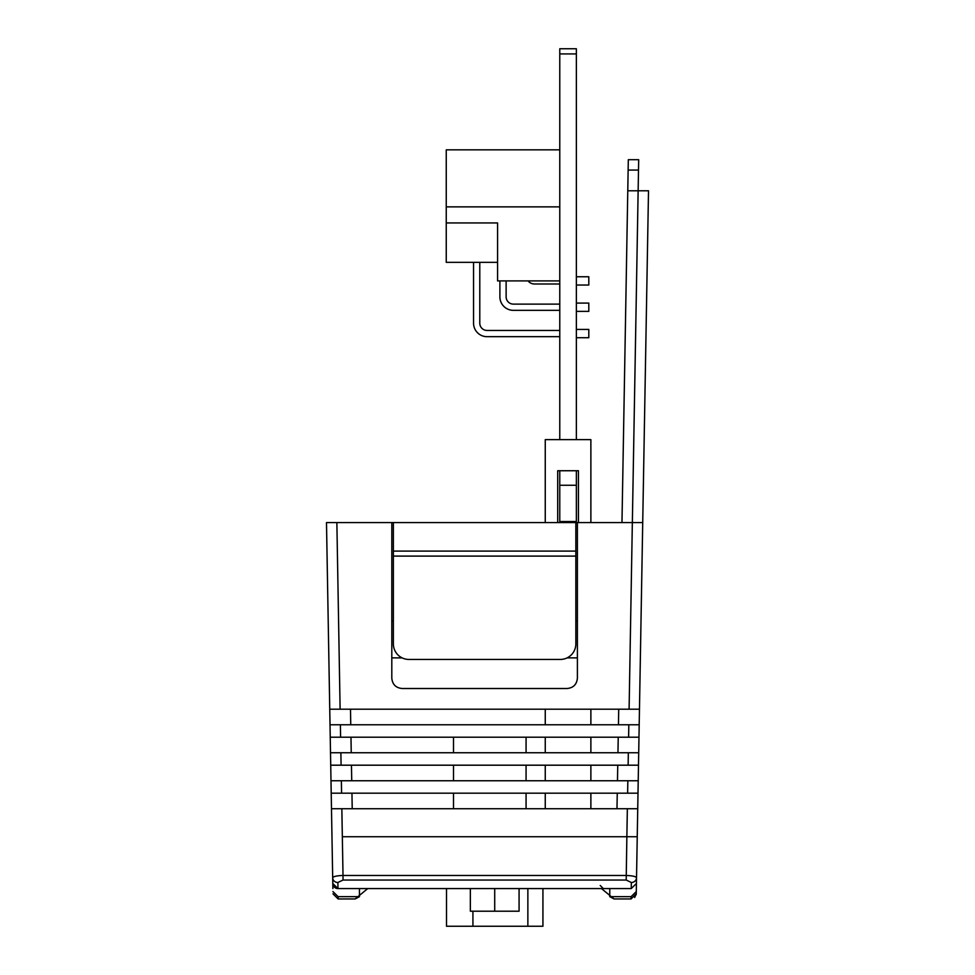 <?xml version="1.0" encoding="UTF-8"?>
<svg xmlns="http://www.w3.org/2000/svg" width="975" height="975" viewBox="0 0 975 975"><rect width="100%" height="100%" fill="white"/><g stroke="black" fill="none" stroke-linecap="round" stroke-linejoin="round"><path stroke-width="1.46" d="M559.772 439.64L559.772 48.75L576.359 48.75L576.359 439.64M391.804 621.075L393.364 621.075L393.364 643.89L393.364 551.094L575.847 551.094L575.847 522.576L557.7 522.576L559.772 522.576L559.772 470.742L557.7 470.742L557.7 522.576L557.7 470.742L578.443 470.742L578.443 522.576L578.443 470.742L576.359 470.742L576.359 522.576M559.772 53.93L576.359 53.93M559.772 521.54L576.359 521.54M559.772 485.258L576.359 485.258M576.359 329.416L588.803 329.416L588.803 337.716L576.359 337.716M576.359 303.079L588.803 303.079L588.803 311.378L576.359 311.378M576.359 276.754L588.803 276.754L588.803 285.041L576.359 285.041M497.567 262.336L446.245 262.336L446.245 149.845L559.772 149.845M559.772 206.871L446.245 206.871M559.772 280.897L497.567 280.897L497.567 222.934L446.245 222.934M487.037 330.452A7.264 7.264 0 0 1 479.785 323.2A7.264 7.264 0 0 0 487.037 330.452A7.264 7.264 0 0 1 479.785 323.2A7.264 7.264 0 0 0 487.037 330.452A7.264 7.264 0 0 1 479.785 323.2A7.264 7.264 0 0 0 487.037 330.452A7.264 7.264 0 0 1 479.785 323.2A7.264 7.264 0 0 0 487.037 330.452A7.264 7.264 0 0 1 479.785 323.2A7.264 7.264 0 0 0 487.037 330.452A7.264 7.264 0 0 1 479.785 323.2A7.264 7.264 0 0 0 487.037 330.452A7.264 7.264 0 0 1 479.785 323.2A7.264 7.264 0 0 0 487.037 330.452A7.264 7.264 0 0 1 479.785 323.2A7.264 7.264 0 0 0 487.037 330.452L559.772 330.452M473.558 262.336L473.558 323.2A13.479 13.479 0 0 0 487.037 336.68L559.772 336.68M479.785 323.2L479.785 262.336M513.374 304.115A7.264 7.264 0 0 1 506.122 296.863A7.264 7.264 0 0 0 513.374 304.115A7.264 7.264 0 0 1 506.122 296.863A7.264 7.264 0 0 0 513.374 304.115L559.772 304.115M499.895 280.897L499.895 296.863A13.479 13.479 0 0 0 513.374 310.342L559.772 310.342M506.122 296.863L506.122 280.897M528.048 280.897A8.3 8.3 0 0 0 534.532 284.005L559.772 284.005M634.676 897.475L636.236 893.856L631.057 898.95L631.093 896.671L636.285 891.577L636.236 893.856A5.18 5.18 0 0 1 636.236 893.868M642.72 522.576L639.466 709.203L629.094 709.203L632.348 522.576L642.72 522.576L648.509 190.795L627.778 190.795L621.977 522.576M639.466 709.203L636.285 891.577M636.334 888.578L636.236 893.856A5.18 5.18 0 0 1 636.151 894.721M332.877 888.578L326.491 522.576L336.862 522.576L340.117 709.203L629.094 709.203M331.207 793.187L637.991 793.187M638.211 780.756L331 780.756M637.723 808.738L331.488 808.738M626.194 880.047L626.864 836.733L342.335 836.733L343.017 875.465L626.194 875.465C632.543 875.721 635.98 876.501 636.517 877.793L636.419 883.484L631.239 888.578L337.972 888.578A5.18 5.18 0 0 1 332.792 883.484L332.694 877.793L332.792 883.484L337.972 888.578L337.874 882.497L343.017 880.047L626.194 880.047L631.337 882.497L631.239 888.578M330.72 765.192L638.491 765.192M638.698 752.761L330.501 752.761M330.232 737.197L638.978 737.197M639.186 724.766L330.013 724.766M627.778 190.795L628.132 170.064L638.503 170.064L632.348 522.576L577.395 522.576L577.395 678.149C576.786 684.45 573.324 687.911 567.036 688.521L402.175 688.521C395.874 687.899 392.413 684.45 391.804 678.149L391.804 522.576L336.862 522.576M329.745 709.203L340.117 709.203M638.503 170.064L638.686 159.693L628.314 159.693L628.132 170.064M617.26 793.187L616.98 808.738M617.748 765.192L617.48 780.756M618.235 737.197L617.967 752.761M618.723 709.203L618.455 724.766M350.488 709.203L350.756 724.766M350.976 737.197L351.244 752.761M351.463 765.192L351.731 780.756M351.951 793.187L352.219 808.738M590.874 808.738L590.874 793.187M590.874 780.756L590.874 765.192M590.874 752.761L590.874 737.197M590.874 724.766L590.874 709.203M590.874 522.576L590.874 439.64L545.257 439.64L545.257 522.576L393.364 522.576L577.395 522.576M545.257 808.738L545.257 793.187M545.257 780.756L545.257 765.192M545.257 752.761L545.257 737.197M545.257 724.766L545.257 709.203M332.926 891.577L338.118 896.671L338.154 898.95L332.975 893.856M631.057 898.95L614.055 898.95L609.765 896.671L631.093 896.671M609.765 888.578L609.765 896.671M338.118 896.671L359.446 896.671L359.446 888.578M359.446 896.671L355.156 898.95L338.154 898.95M614.055 898.95L601.477 888.578M355.156 898.95L367.733 888.578M391.804 657.881L402.139 657.881M567.072 657.881L577.395 657.881M637.236 836.733L342.335 836.733L341.847 808.738M337.874 882.497A5.18 4.802 -1 0 1 332.694 877.793C333.218 876.501 336.655 875.721 343.017 875.465L343.017 880.047M636.517 877.793A5.18 4.802 -179 0 1 631.337 882.497M393.364 551.094L393.364 522.576L391.804 522.576M575.847 551.094L575.847 556.103L393.364 556.103M393.364 643.89A15.551 15.551 0 0 0 408.915 659.441L560.296 659.441A15.551 15.551 0 0 0 575.847 643.89L575.847 556.103M577.395 621.075L575.847 621.075M526.073 737.197L526.073 752.761M526.073 765.192L526.073 780.756M526.073 793.187L526.073 808.738M453.497 808.738L453.497 793.187M453.497 780.756L453.497 765.192M453.497 752.761L453.497 737.197M446.501 926.25L446.501 888.578L446.501 926.25L542.929 926.25L542.929 888.578M494.715 888.578L494.715 911.211L519.078 911.211L519.078 888.578M494.715 911.211L470.352 911.211L470.352 888.578M627.632 793.187L627.839 780.756M341.36 780.756L341.579 793.187M626.864 836.733L627.352 808.738M628.119 765.192L628.339 752.761M340.872 752.761L341.092 765.192M628.607 737.197L628.826 724.766M340.385 724.766L340.604 737.197M527.865 926.25L527.865 888.578M472.924 926.25L472.924 911.211M600.222 885.471L603.33 888.578"/></g></svg>
